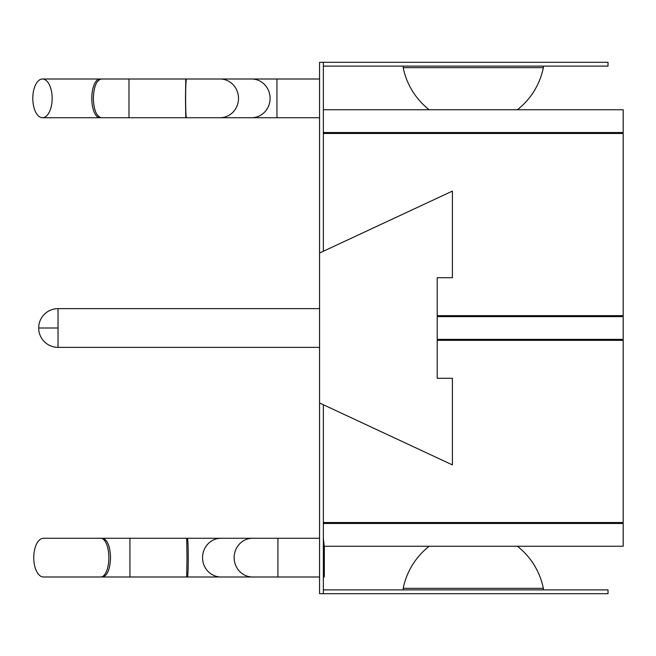 <?xml version="1.0" encoding="UTF-8"?>
<svg xmlns="http://www.w3.org/2000/svg" width="656" height="656" viewBox="0 0 656 656"><rect width="100%" height="100%" fill="white"/><g stroke="black" fill="none" stroke-linecap="round" stroke-linejoin="round"><path stroke-width="0.98" d="M323.351 589.892L608.022 589.892L608.022 593.688L323.351 593.688L323.351 404.736M323.351 251.264L323.351 62.312L319.554 62.312L319.554 402.964L452.402 464.907L452.402 378.274L437.216 378.274L437.216 277.726L452.402 277.726L452.402 191.093L319.554 253.036M323.351 593.688L319.554 593.688L319.554 402.964M602.667 339.39L602.667 340.333L623.2 340.333L623.2 522.52L323.351 522.52M323.351 133.48L623.2 133.48L623.2 315.667L602.667 315.667L602.667 316.61M437.216 316.61L623.2 316.61L623.2 339.39L437.216 339.39M437.216 315.667L623.2 315.667M437.216 340.333L623.2 340.333M319.554 308.64L58.04 308.64L58.04 328L38.679 328A19.36 19.36 0 0 1 58.04 308.64M55.014 328L52.054 328M58.04 328L58.04 347.36A19.36 19.36 0 0 1 38.679 328M600.429 132.528L600.429 133.48M346.122 132.528L346.122 133.48M323.351 132.528L623.2 132.528L623.2 109.757L323.351 109.757M600.429 522.52L600.429 523.472M346.122 522.52L346.122 523.472M323.351 523.472L623.2 523.472L623.2 546.243L324.171 546.243L323.351 538.273M323.351 576.993L324.31 576.993L324.31 546.243M323.777 541.922L324.171 546.243M221.006 576.993L187.419 576.993C187.928 575.837 188.206 569.392 188.256 557.633C188.206 545.874 187.928 539.421 187.419 538.273L221.006 538.273A19.36 18.458 -90 0 0 202.548 557.633A19.36 18.458 -90 0 0 221.006 576.993L252.593 576.993A19.36 18.458 -90 0 1 234.135 557.633A19.36 18.458 -90 0 1 252.593 538.273L277.923 538.273L277.923 576.993L319.554 576.993M187.001 557.633L186.722 538.273L129.937 538.273L129.937 576.993L186.722 576.993L187.001 557.633M129.937 576.993L102.41 576.993C107.346 575.845 110.06 569.392 110.544 557.633C110.06 545.874 107.346 539.421 102.41 538.273L129.937 538.273M100.803 576.993L43.435 576.993A19.36 9.676 -90 0 1 33.759 557.633A19.36 9.676 -90 0 1 43.435 538.273L100.803 538.273A19.36 8.052 -90 0 1 108.855 557.633A19.36 8.052 -90 0 1 100.803 576.993L102.41 576.993M323.351 62.312L608.022 62.312L608.022 66.108L323.351 66.108M429.188 546.243A71.512 71.512 0 0 0 403.186 588.358L403.186 589.892M403.186 588.358L543.365 588.358L543.365 589.892M517.363 546.243A71.512 71.512 0 0 1 543.365 588.358M517.363 109.757A71.512 71.512 0 0 0 543.365 67.642L543.365 66.108M543.365 67.642L403.186 67.642L403.186 66.108M429.188 109.757A71.512 71.512 0 0 1 403.186 67.642M185.476 98.367L185.763 79.007L128.978 79.007L128.978 117.727L185.763 117.727L185.476 98.367M220.047 117.727A19.36 18.458 -90 0 0 238.505 98.367A19.36 18.458 -90 0 0 220.047 79.007L251.633 79.007A19.36 18.458 -90 0 1 270.092 98.367A19.36 18.458 -90 0 1 251.633 117.727L186.46 117.727C185.951 116.579 185.664 110.126 185.615 98.367C185.664 86.608 185.951 80.155 186.46 79.007L185.763 79.007M52.16 98.367A19.36 9.676 -90 0 0 42.476 79.007A19.36 9.676 -90 0 0 32.8 98.367A19.36 9.676 -90 0 0 42.476 117.727A19.36 9.676 -90 0 0 52.16 98.367M319.554 117.727L276.963 117.727L276.963 79.007L251.633 79.007M128.978 117.727L101.45 117.727C96.514 116.579 93.808 110.126 93.324 98.367C93.808 86.608 96.514 80.155 101.45 79.007L128.978 79.007M101.45 117.727L99.843 117.727A19.36 8.052 -90 0 1 91.791 98.367A19.36 8.052 -90 0 1 99.843 79.007L101.45 79.007M58.04 347.36L319.554 347.36M319.554 538.273L277.923 538.273M252.593 576.993L277.923 576.993M252.593 538.273L221.006 538.273M187.419 538.273L186.722 538.273M187.419 576.993L186.722 576.993M102.41 538.273L100.803 538.273M186.46 79.007L220.047 79.007M319.554 79.007L276.963 79.007M251.633 117.727L276.963 117.727M186.46 117.727L185.763 117.727M42.476 79.007L99.843 79.007M42.476 117.727L99.843 117.727"/></g></svg>
